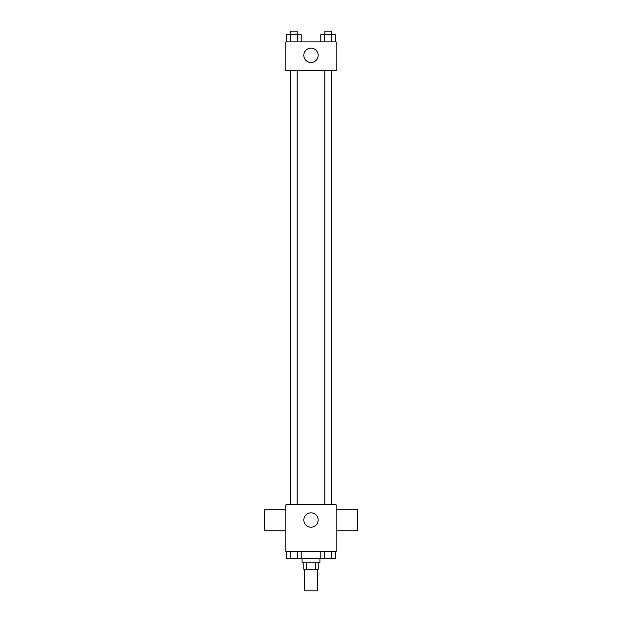 <?xml version="1.0" encoding="UTF-8"?>
<svg xmlns="http://www.w3.org/2000/svg" width="622" height="622" viewBox="0 0 622 622"><rect width="100%" height="100%" fill="white"/><g stroke="black" fill="none" stroke-linecap="round" stroke-linejoin="round"><path stroke-width="0.93" d="M304.718 569.371L304.718 590.9L317.282 590.9L317.282 569.371M315.603 562.195L315.603 569.371L303.824 569.371L303.824 562.195M315.603 569.371L318.176 569.371L318.176 562.195M319.972 558.603L319.972 562.195L302.028 562.195L302.028 558.603M306.397 562.195L306.397 569.371M301.172 551.426L301.172 558.603L335.336 558.603L335.336 551.426M336.121 551.426L285.879 551.426L285.879 504.776L336.121 504.776L336.121 551.426M318.176 520.031A7.176 7.176 0 0 1 307.408 526.243A7.176 7.176 0 0 1 307.408 513.811A7.176 7.176 0 0 1 318.176 520.031M336.121 530.791L357.65 530.791L357.65 509.262L336.121 509.262M285.879 509.262L264.35 509.262L264.35 530.791L285.879 530.791M324.855 504.776L324.855 70.574M297.145 70.574L297.145 504.776M336.121 70.574L285.879 70.574L285.879 41.868L336.121 41.868L336.121 70.574M318.176 55.319A7.176 7.176 0 0 1 307.408 61.539A7.176 7.176 0 0 1 307.408 49.107A7.176 7.176 0 0 1 318.176 55.319M335.336 41.868L335.336 34.692L320.828 34.692L320.828 41.868M331.705 34.692L331.705 41.868M324.459 34.692L324.459 41.868M324.855 34.692L324.855 31.1L331.308 31.1L331.308 34.692M301.172 41.868L301.172 34.692L286.664 34.692L286.664 41.868M297.541 34.692L297.541 41.868M290.295 34.692L290.295 41.868M290.692 34.692L290.692 31.1L297.145 31.1L297.145 34.692M320.828 551.426L320.828 558.603M331.705 551.426L331.705 558.603M324.459 551.426L324.459 558.603M331.308 558.603L324.855 558.603M301.172 558.603L286.664 558.603L286.664 551.426M297.541 551.426L297.541 558.603M290.295 551.426L290.295 558.603M297.145 558.603L290.692 558.603M331.308 504.776L331.308 70.574M290.692 70.574L290.692 504.776"/></g></svg>
